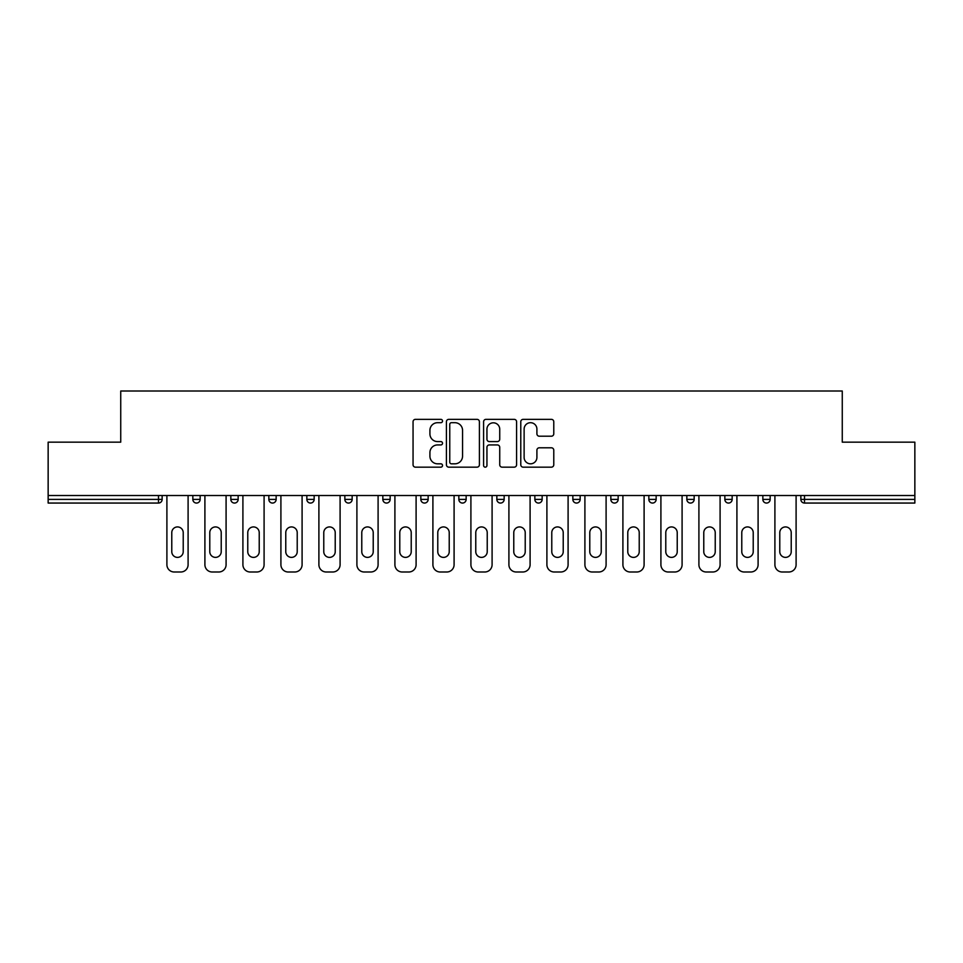 <?xml version="1.0" encoding="UTF-8"?>
<svg xmlns="http://www.w3.org/2000/svg" width="963" height="963" viewBox="0 0 963 963"><rect width="100%" height="100%" fill="white"/><g stroke="black" fill="none" stroke-linecap="round" stroke-linejoin="round"><path stroke-width="1.44" d="M442.523 421.024A1.673 1.673 0 0 0 440.849 419.35L415.45 419.35A2.395 2.395 0 0 0 413.055 421.734L413.055 464.78A2.395 2.395 0 0 0 415.45 467.163L440.849 467.163A1.673 1.673 0 0 0 442.523 465.49A1.673 1.673 0 0 0 440.849 463.817L437.563 463.817A7.656 7.656 0 0 1 429.919 456.173L429.919 452.586A7.656 7.656 0 0 1 437.563 444.93L440.849 444.93A1.673 1.673 0 0 0 442.523 443.257A1.673 1.673 0 0 0 440.849 441.584L437.563 441.584A7.656 7.656 0 0 1 429.919 433.928L429.919 430.341A7.656 7.656 0 0 1 437.563 422.697L440.849 422.697A1.673 1.673 0 0 0 442.523 421.024M551.378 436.203A2.395 2.395 0 0 0 553.773 433.807L553.773 421.734A2.395 2.395 0 0 0 551.378 419.35L523.162 419.35A2.395 2.395 0 0 0 520.778 421.734L520.778 464.78A2.395 2.395 0 0 0 523.162 467.163L551.378 467.163A2.395 2.395 0 0 0 553.773 464.78L553.773 450.19A2.395 2.395 0 0 0 551.378 447.795L539.304 447.795A2.395 2.395 0 0 0 536.909 450.19L536.909 457.425A6.392 6.392 0 0 1 530.517 463.817A6.392 6.392 0 0 1 524.125 457.425L524.125 429.089A6.392 6.392 0 0 1 530.517 422.697A6.392 6.392 0 0 1 536.909 429.089L536.909 433.807A2.395 2.395 0 0 0 539.304 436.203L551.378 436.203M48.15 495.512L48.15 442.161L120.736 442.161L120.736 391.002L842.264 391.002L842.264 442.161L914.85 442.161L914.85 495.512L48.15 495.512L48.15 499.4L158.498 499.4L158.498 495.512M479.405 421.734A2.395 2.395 0 0 0 477.022 419.35L448.806 419.35A2.395 2.395 0 0 0 446.411 421.734L446.411 464.78A2.395 2.395 0 0 0 448.806 467.163L477.022 467.163A2.395 2.395 0 0 0 479.405 464.78L479.405 421.734M485.978 419.35L514.194 419.35A2.395 2.395 0 0 1 516.589 421.734L516.589 464.78A2.395 2.395 0 0 1 514.194 467.163L502.12 467.163A2.395 2.395 0 0 1 499.737 464.78L499.737 447.326A2.395 2.395 0 0 0 497.341 444.93L489.336 444.93A2.395 2.395 0 0 0 486.941 447.326L486.941 465.49A1.673 1.673 0 0 1 485.268 467.163A1.673 1.673 0 0 1 483.595 465.49L483.595 421.734A2.395 2.395 0 0 1 485.978 419.35M158.498 503.059A3.659 3.659 0 0 0 162.145 499.4L158.498 499.4L158.498 503.059A3.659 3.659 0 0 0 162.145 499.4L162.145 495.512L162.145 499.4A3.659 3.659 0 0 1 158.498 503.059L48.15 503.059L48.15 499.4M914.85 495.512L914.85 503.059L804.502 503.059A3.659 3.659 0 0 1 800.855 499.4L800.855 495.512M192.841 495.512L192.841 499.4L192.841 495.512M196.5 503.059A3.659 3.659 0 0 1 192.841 499.4A3.659 3.659 0 0 0 196.5 503.059A3.659 3.659 0 0 0 200.148 499.4L200.148 495.512L200.148 499.4A3.659 3.659 0 0 1 196.5 503.059A3.659 3.659 0 0 1 192.841 499.4L200.148 499.4A3.659 3.659 0 0 1 196.5 503.059M230.843 495.512L230.843 499.4L230.843 495.512M238.15 495.512L238.15 499.4L238.15 495.512M268.846 495.512L268.846 499.4L268.846 495.512M276.152 495.512L276.152 499.4L276.152 495.512M306.848 495.512L306.848 499.4L306.848 495.512M314.155 495.512L314.155 499.4A3.659 3.659 0 0 1 310.495 503.059A3.659 3.659 0 0 1 306.848 499.4A3.659 3.659 0 0 0 310.495 503.059A3.659 3.659 0 0 0 314.155 499.4A3.659 3.659 0 0 1 310.495 503.059A3.659 3.659 0 0 1 306.848 499.4L314.155 499.4M344.85 495.512L344.85 499.4L344.85 495.512M352.157 495.512L352.157 499.4L352.157 495.512M382.841 495.512L382.841 499.4L382.841 495.512M390.147 495.512L390.147 499.4A3.659 3.659 0 0 1 386.5 503.059A3.659 3.659 0 0 1 382.841 499.4L390.147 499.4A3.659 3.659 0 0 1 386.5 503.059M420.843 495.512L420.843 499.4L420.843 495.512M428.15 495.512L428.15 499.4A3.659 3.659 0 0 1 424.502 503.059A3.659 3.659 0 0 1 420.843 499.4L428.15 499.4A3.659 3.659 0 0 1 424.502 503.059M466.152 495.512L466.152 499.4L458.845 499.4A3.659 3.659 0 0 0 462.505 503.059A3.659 3.659 0 0 1 458.845 499.4L458.845 495.512M504.155 495.512L504.155 499.4L496.848 499.4A3.659 3.659 0 0 0 500.495 503.059A3.659 3.659 0 0 1 496.848 499.4L496.848 495.512M534.85 495.512L534.85 499.4L534.85 495.512M542.157 495.512L542.157 499.4L542.157 495.512M572.853 495.512L572.853 499.4L572.853 495.512M580.159 495.512L580.159 499.4L580.159 495.512M610.843 495.512L610.843 499.4L610.843 495.512M618.15 495.512L618.15 499.4L618.15 495.512M648.845 495.512L648.845 499.4L648.845 495.512M656.152 495.512L656.152 499.4L656.152 495.512M694.154 495.512L694.154 499.4A3.659 3.659 0 0 1 690.507 503.059A3.659 3.659 0 0 1 686.848 499.4L686.848 495.512M732.157 495.512L732.157 499.4A3.659 3.659 0 0 1 728.497 503.059A3.659 3.659 0 0 1 724.85 499.4L724.85 495.512M770.159 495.512L770.159 499.4A3.659 3.659 0 0 1 766.5 503.059A3.659 3.659 0 0 1 762.852 499.4L762.852 495.512M234.503 503.059A3.659 3.659 0 0 1 230.843 499.4A3.659 3.659 0 0 0 234.503 503.059A3.659 3.659 0 0 0 238.15 499.4A3.659 3.659 0 0 1 234.503 503.059A3.659 3.659 0 0 1 230.843 499.4L238.15 499.4A3.659 3.659 0 0 1 234.503 503.059M272.493 503.059A3.659 3.659 0 0 1 268.846 499.4A3.659 3.659 0 0 0 272.493 503.059A3.659 3.659 0 0 0 276.152 499.4A3.659 3.659 0 0 1 272.493 503.059A3.659 3.659 0 0 1 268.846 499.4L276.152 499.4A3.659 3.659 0 0 1 272.493 503.059M348.498 503.059A3.659 3.659 0 0 1 344.85 499.4A3.659 3.659 0 0 0 348.498 503.059A3.659 3.659 0 0 0 352.157 499.4A3.659 3.659 0 0 1 348.498 503.059A3.659 3.659 0 0 1 344.85 499.4L352.157 499.4A3.659 3.659 0 0 1 348.498 503.059M462.505 503.059A3.659 3.659 0 0 0 466.152 499.4A3.659 3.659 0 0 1 462.505 503.059A3.659 3.659 0 0 1 458.845 499.4M500.495 503.059A3.659 3.659 0 0 0 504.155 499.4A3.659 3.659 0 0 1 500.495 503.059A3.659 3.659 0 0 1 496.848 499.4M538.498 503.059A3.659 3.659 0 0 1 534.85 499.4A3.659 3.659 0 0 0 538.498 503.059A3.659 3.659 0 0 0 542.157 499.4A3.659 3.659 0 0 1 538.498 503.059A3.659 3.659 0 0 1 534.85 499.4L542.157 499.4A3.659 3.659 0 0 1 538.498 503.059M576.5 503.059A3.659 3.659 0 0 1 572.853 499.4L580.159 499.4A3.659 3.659 0 0 1 576.5 503.059A3.659 3.659 0 0 0 580.159 499.4M614.502 503.059A3.659 3.659 0 0 1 610.843 499.4L618.15 499.4A3.659 3.659 0 0 1 614.502 503.059A3.659 3.659 0 0 0 618.15 499.4A3.659 3.659 0 0 1 614.502 503.059M652.505 503.059A3.659 3.659 0 0 1 648.845 499.4A3.659 3.659 0 0 0 652.505 503.059A3.659 3.659 0 0 0 656.152 499.4A3.659 3.659 0 0 1 652.505 503.059A3.659 3.659 0 0 1 648.845 499.4L656.152 499.4M451.43 422.697A1.673 1.673 0 0 0 449.757 424.37L449.757 462.144A1.673 1.673 0 0 0 451.43 463.817L454.897 463.817A7.656 7.656 0 0 0 462.553 456.173L462.553 430.341A7.656 7.656 0 0 0 454.897 422.697L451.43 422.697M499.737 429.209A6.392 6.392 0 0 0 493.333 422.817A6.392 6.392 0 0 0 486.941 429.209L486.941 439.188A2.395 2.395 0 0 0 489.336 441.584L497.341 441.584A2.395 2.395 0 0 0 499.737 439.188L499.737 429.209M188.098 495.512L188.098 564.691A7.307 7.307 0 0 1 180.791 571.998L174.207 571.998A7.307 7.307 0 0 1 166.9 564.691L166.9 495.512M171.775 532.659A5.73 5.73 0 0 1 177.493 526.93A5.73 5.73 0 0 1 183.223 532.659L183.223 551.655A5.73 5.73 0 0 1 177.493 557.384A5.73 5.73 0 0 1 171.775 551.655L171.775 532.659M226.088 495.512L226.088 564.691A7.307 7.307 0 0 1 218.782 571.998L212.209 571.998A7.307 7.307 0 0 1 204.902 564.691L204.902 495.512M209.778 532.659A5.73 5.73 0 0 1 215.495 526.93A5.73 5.73 0 0 1 221.225 532.659L221.225 551.655A5.73 5.73 0 0 1 215.495 557.384A5.73 5.73 0 0 1 209.778 551.655L209.778 532.659M264.091 495.512L264.091 564.691A7.307 7.307 0 0 1 256.784 571.998L250.211 571.998A7.307 7.307 0 0 1 242.905 564.691L242.905 495.512M247.768 532.659A5.73 5.73 0 0 1 253.498 526.93A5.73 5.73 0 0 1 259.228 532.659L259.228 551.655A5.73 5.73 0 0 1 253.498 557.384A5.73 5.73 0 0 1 247.768 551.655L247.768 532.659M302.093 495.512L302.093 564.691A7.307 7.307 0 0 1 294.786 571.998L288.214 571.998A7.307 7.307 0 0 1 280.907 564.691L280.907 495.512M285.77 532.659A5.73 5.73 0 0 1 291.5 526.93A5.73 5.73 0 0 1 297.218 532.659L297.218 551.655A5.73 5.73 0 0 1 291.5 557.384A5.73 5.73 0 0 1 285.77 551.655L285.77 532.659M340.095 495.512L340.095 564.691A7.307 7.307 0 0 1 332.789 571.998L326.204 571.998A7.307 7.307 0 0 1 318.897 564.691L318.897 495.512M323.773 532.659A5.73 5.73 0 0 1 329.502 526.93A5.73 5.73 0 0 1 335.22 532.659L335.22 551.655A5.73 5.73 0 0 1 329.502 557.384A5.73 5.73 0 0 1 323.773 551.655L323.773 532.659M378.098 495.512L378.098 564.691A7.307 7.307 0 0 1 370.791 571.998L364.207 571.998A7.307 7.307 0 0 1 356.9 564.691L356.9 495.512M361.775 532.659A5.73 5.73 0 0 1 367.505 526.93A5.73 5.73 0 0 1 373.223 532.659L373.223 551.655A5.73 5.73 0 0 1 367.505 557.384A5.73 5.73 0 0 1 361.775 551.655L361.775 532.659M416.1 495.512L416.1 564.691A7.307 7.307 0 0 1 408.794 571.998L402.209 571.998A7.307 7.307 0 0 1 394.902 564.691L394.902 495.512M399.777 532.659A5.73 5.73 0 0 1 405.495 526.93A5.73 5.73 0 0 1 411.225 532.659L411.225 551.655A5.73 5.73 0 0 1 405.495 557.384A5.73 5.73 0 0 1 399.777 551.655L399.777 532.659M454.091 495.512L454.091 564.691A7.307 7.307 0 0 1 446.784 571.998L440.211 571.998A7.307 7.307 0 0 1 432.905 564.691L432.905 495.512M437.78 532.659A5.73 5.73 0 0 1 443.498 526.93A5.73 5.73 0 0 1 449.227 532.659L449.227 551.655A5.73 5.73 0 0 1 443.498 557.384A5.73 5.73 0 0 1 437.78 551.655L437.78 532.659M492.093 495.512L492.093 564.691A7.307 7.307 0 0 1 484.786 571.998L478.214 571.998A7.307 7.307 0 0 1 470.907 564.691L470.907 495.512M475.77 532.659A5.73 5.73 0 0 1 481.5 526.93A5.73 5.73 0 0 1 487.23 532.659L487.23 551.655A5.73 5.73 0 0 1 481.5 557.384A5.73 5.73 0 0 1 475.77 551.655L475.77 532.659M530.095 495.512L530.095 564.691A7.307 7.307 0 0 1 522.789 571.998L516.216 571.998A7.307 7.307 0 0 1 508.909 564.691L508.909 495.512M513.773 532.659A5.73 5.73 0 0 1 519.502 526.93A5.73 5.73 0 0 1 525.22 532.659L525.22 551.655A5.73 5.73 0 0 1 519.502 557.384A5.73 5.73 0 0 1 513.773 551.655L513.773 532.659M568.098 495.512L568.098 564.691A7.307 7.307 0 0 1 560.791 571.998L554.207 571.998A7.307 7.307 0 0 1 546.9 564.691L546.9 495.512M551.775 532.659A5.73 5.73 0 0 1 557.505 526.93A5.73 5.73 0 0 1 563.223 532.659L563.223 551.655A5.73 5.73 0 0 1 557.505 557.384A5.73 5.73 0 0 1 551.775 551.655L551.775 532.659M606.1 495.512L606.1 564.691A7.307 7.307 0 0 1 598.793 571.998L592.209 571.998A7.307 7.307 0 0 1 584.902 564.691L584.902 495.512M589.777 532.659A5.73 5.73 0 0 1 595.495 526.93A5.73 5.73 0 0 1 601.225 532.659L601.225 551.655A5.73 5.73 0 0 1 595.495 557.384A5.73 5.73 0 0 1 589.777 551.655L589.777 532.659M644.103 495.512L644.103 564.691A7.307 7.307 0 0 1 636.796 571.998L630.211 571.998A7.307 7.307 0 0 1 622.905 564.691L622.905 495.512M627.78 532.659A5.73 5.73 0 0 1 633.498 526.93A5.73 5.73 0 0 1 639.227 532.659L639.227 551.655A5.73 5.73 0 0 1 633.498 557.384A5.73 5.73 0 0 1 627.78 551.655L627.78 532.659M682.093 495.512L682.093 564.691A7.307 7.307 0 0 1 674.786 571.998L668.214 571.998A7.307 7.307 0 0 1 660.907 564.691L660.907 495.512M665.782 532.659A5.73 5.73 0 0 1 671.5 526.93A5.73 5.73 0 0 1 677.23 532.659L677.23 551.655A5.73 5.73 0 0 1 671.5 557.384A5.73 5.73 0 0 1 665.782 551.655L665.782 532.659M720.095 495.512L720.095 564.691A7.307 7.307 0 0 1 712.789 571.998L706.216 571.998A7.307 7.307 0 0 1 698.909 564.691L698.909 495.512M703.772 532.659A5.73 5.73 0 0 1 709.502 526.93A5.73 5.73 0 0 1 715.232 532.659L715.232 551.655A5.73 5.73 0 0 1 709.502 557.384A5.73 5.73 0 0 1 703.772 551.655L703.772 532.659M758.098 495.512L758.098 564.691A7.307 7.307 0 0 1 750.791 571.998L744.218 571.998A7.307 7.307 0 0 1 736.912 564.691L736.912 495.512M741.775 532.659A5.73 5.73 0 0 1 747.505 526.93A5.73 5.73 0 0 1 753.222 532.659L753.222 551.655A5.73 5.73 0 0 1 747.505 557.384A5.73 5.73 0 0 1 741.775 551.655L741.775 532.659M796.1 495.512L796.1 564.691A7.307 7.307 0 0 1 788.793 571.998L782.209 571.998A7.307 7.307 0 0 1 774.902 564.691L774.902 495.512M779.777 532.659A5.73 5.73 0 0 1 785.507 526.93A5.73 5.73 0 0 1 791.225 532.659L791.225 551.655A5.73 5.73 0 0 1 785.507 557.384A5.73 5.73 0 0 1 779.777 551.655L779.777 532.659M804.502 495.512L804.502 499.4L914.85 499.4M800.855 499.4L804.502 499.4L804.502 503.059M690.507 503.059A3.659 3.659 0 0 0 694.154 499.4L686.848 499.4M728.497 503.059A3.659 3.659 0 0 0 732.157 499.4L724.85 499.4M766.5 503.059A3.659 3.659 0 0 0 770.159 499.4L762.852 499.4"/></g></svg>
